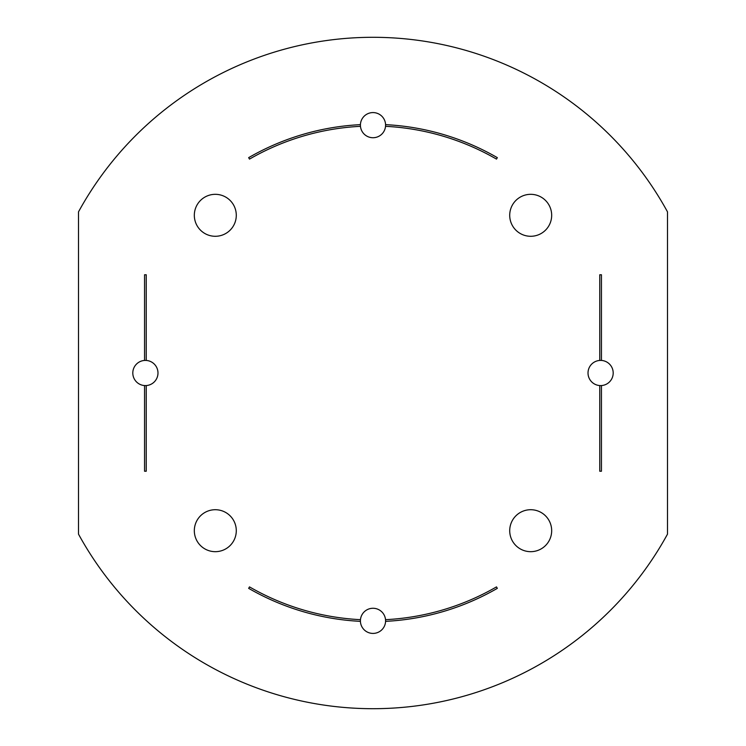 <?xml version="1.0" encoding="UTF-8"?>
<svg xmlns="http://www.w3.org/2000/svg" width="746" height="746" viewBox="0 0 746 746"><rect width="100%" height="100%" fill="white"/><g stroke="black" fill="none" stroke-linecap="round" stroke-linejoin="round"><path stroke-width="1.12" d="M145.395 385.589A12.589 12.589 0 0 1 144.556 385.561L144.556 471.239L146.235 471.239L146.235 385.561A12.589 12.589 0 0 1 145.395 385.589M146.235 385.561A12.589 12.589 0 0 0 157.984 373A12.589 12.589 0 0 0 146.235 360.439L146.235 274.761L144.556 274.761L144.556 360.439A12.589 12.589 0 0 0 132.807 373A12.589 12.589 0 0 0 144.556 385.561M144.556 360.439A12.589 12.589 0 0 1 146.235 360.439M599.765 385.561A12.589 12.589 0 0 0 613.193 373A12.589 12.589 0 0 0 601.444 360.439L601.444 274.761L599.765 274.761L599.765 360.439A12.589 12.589 0 0 0 588.016 373A12.589 12.589 0 0 0 599.765 385.561L599.765 471.239L601.444 471.239L601.444 385.561M601.444 360.439A12.589 12.589 0 0 0 599.765 360.439M360.421 621.353A12.589 12.589 0 0 1 360.467 619.674A246.991 246.991 0 0 1 249.5 586.897L248.66 588.352A248.67 248.67 0 0 0 360.421 621.353A12.589 12.589 0 0 0 373 633.419A12.589 12.589 0 0 0 385.579 621.353A248.67 248.67 0 0 0 497.33 588.352L496.491 586.897A246.991 246.991 0 0 1 385.533 619.674A12.589 12.589 0 0 1 385.579 621.353M385.533 619.674A12.589 12.589 0 0 0 360.467 619.674M360.467 126.326A12.589 12.589 0 0 0 385.533 126.326A12.589 12.589 0 0 0 373 112.581A12.589 12.589 0 0 0 360.467 126.326A246.991 246.991 0 0 0 249.5 159.103L248.66 157.648A248.67 248.67 0 0 1 360.421 124.647M530.695 194.324A20.981 20.981 0 0 0 509.714 215.305A20.981 20.981 0 0 0 530.695 236.286A20.981 20.981 0 0 0 551.676 215.305A20.981 20.981 0 0 0 530.695 194.324M530.695 509.714A20.981 20.981 0 0 0 509.714 530.695A20.981 20.981 0 0 0 530.695 551.676A20.981 20.981 0 0 0 551.676 530.695A20.981 20.981 0 0 0 530.695 509.714M215.305 509.714A20.981 20.981 0 0 0 194.324 530.695A20.981 20.981 0 0 0 215.305 551.676A20.981 20.981 0 0 0 236.286 530.695A20.981 20.981 0 0 0 215.305 509.714M215.305 194.324A20.981 20.981 0 0 0 194.324 215.305A20.981 20.981 0 0 0 215.305 236.286A20.981 20.981 0 0 0 236.286 215.305A20.981 20.981 0 0 0 215.305 194.324M373 37.3A335.7 335.7 0 0 0 78.507 211.855L78.507 534.145A335.7 335.7 0 0 0 667.493 534.145L667.493 211.855A335.7 335.7 0 0 0 373 37.3M385.533 126.326A246.991 246.991 0 0 1 496.491 159.103L497.33 157.648A248.67 248.67 0 0 0 385.579 124.647"/></g></svg>
